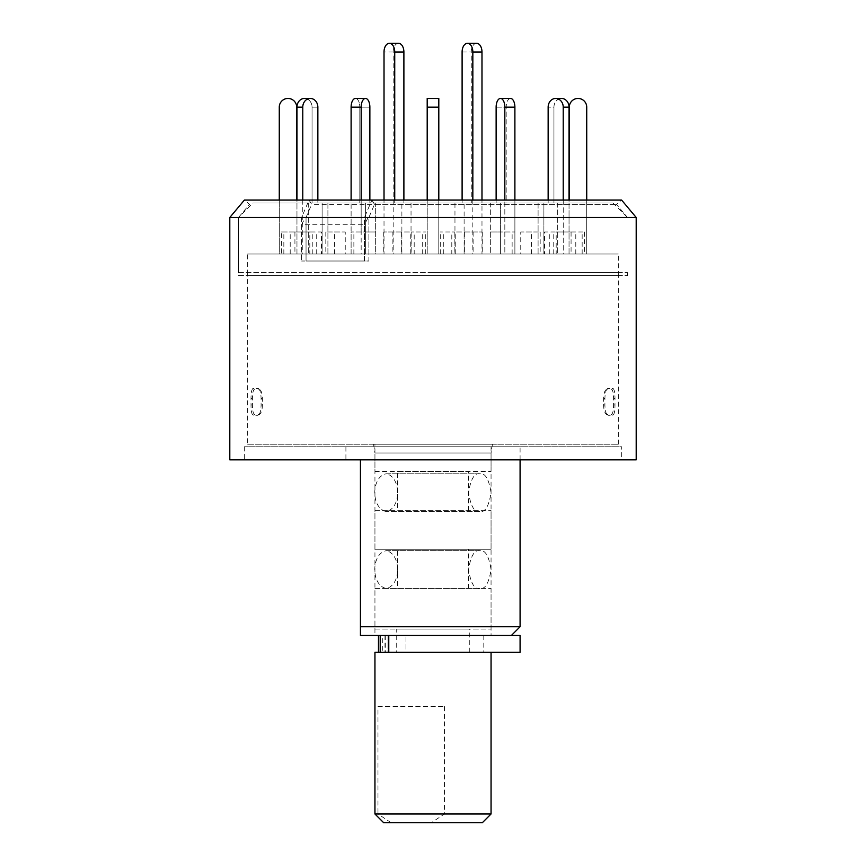 <?xml version="1.0" encoding="UTF-8"?>
<svg xmlns="http://www.w3.org/2000/svg" width="866" height="866" viewBox="0 0 866 866"><rect width="100%" height="100%" fill="white"/><g stroke="black" fill="none" stroke-linecap="round" stroke-linejoin="round"><path stroke-width="0.65" stroke-dasharray="4.33 3.25" d="M229.804 217.463L301.606 217.463L309.043 200.046L311.652 204.344L306.044 217.463L238.518 217.463L627.482 217.463L368.884 217.463L374.502 204.344L616.473 204.344L311.652 204.344M636.196 217.463L364.456 217.463L371.893 200.046L621.582 200.046L616.473 204.344L627.482 217.463L238.518 217.463L306.044 217.463L306.044 261.012L364.456 261.012L364.456 217.463M238.518 272.617L627.482 272.617L238.518 272.617L238.518 217.463L249.527 204.344L244.418 200.046L309.043 200.046M374.502 204.344L371.893 200.046M636.196 459.846L229.804 459.846M301.606 217.463L301.606 261.012L301.606 224.727L364.456 224.727L364.456 261.012L368.884 261.012L368.884 217.463L306.044 217.463L306.044 261.012L368.884 261.012L301.606 261.012L368.884 261.012L368.884 217.463L306.044 217.463M621.68 459.846L244.32 459.846L621.68 459.846L621.68 446.791L244.32 446.791L621.68 446.791M345.913 446.791L520.087 446.791L345.913 446.791L345.913 459.846L360.429 459.846L345.913 459.846M433 272.617L618.324 272.617L433 272.617M520.087 626.757L360.429 626.757L360.429 459.846M520.087 635.471L360.429 635.471M374.946 635.471L491.054 635.471L374.946 635.471L374.946 453.005L491.054 453.005L374.946 453.005L373.582 444.226L492.418 444.226L373.582 444.226M492.418 444.226L491.054 453.005L491.054 635.471M247.676 444.226L618.324 444.226L247.676 444.226L247.676 272.617M606.168 414.24L608.073 415.269L612.879 415.269C614.275 414.338 614.979 411.025 614.99 405.32L614.99 398.273C614.99 392.59 614.286 389.267 612.879 388.325L608.073 388.325L606.741 389.159L611.472 389.159C612.868 390.09 613.572 393.402 613.583 399.118L613.583 404.476C613.583 410.159 612.879 413.483 611.472 414.435L606.741 414.435C604.771 413.504 603.721 410.181 603.591 404.476L603.591 399.118C603.721 393.424 604.76 390.111 606.741 389.159L608.073 388.325C606.103 389.245 605.053 392.569 604.923 398.273L604.923 405.32C605.042 411.004 606.092 414.327 608.073 415.269L606.168 414.251M259.832 414.24L257.927 415.269L253.121 415.269C251.725 414.338 251.021 411.025 251.01 405.32L251.01 398.273C251.01 392.59 251.714 389.267 253.121 388.325L257.927 388.325L259.259 389.159L254.528 389.159C253.132 390.09 252.428 393.402 252.417 399.118L252.417 404.476C252.417 410.159 253.121 413.483 254.528 414.435L259.259 414.435C261.229 413.504 262.279 410.181 262.409 404.476L262.409 399.118C262.279 393.424 261.24 390.111 259.259 389.159L257.927 388.325C259.897 389.245 260.947 392.569 261.077 398.273L261.077 405.32C260.958 411.004 259.908 414.327 257.927 415.269L259.832 414.251M603.591 399.118L604.923 398.273M603.591 404.476L604.923 405.32M612.879 415.269L611.472 414.435M613.583 404.476L614.99 405.32M614.99 398.273L613.583 399.118M611.472 389.159L612.879 388.325M262.409 399.118L261.077 398.273M262.409 404.476L261.077 405.32M253.121 415.269L254.528 414.435M252.417 404.476L251.01 405.32M251.01 398.273L252.417 399.118M254.528 389.159L253.121 388.325M385.305 635.471L385.305 652.304L387.968 652.304L387.968 635.471L483.802 635.471L387.968 635.471L387.968 652.304L405.959 652.304L382.718 652.304L382.718 635.471M520.087 652.304L382.718 652.304M385.305 652.304L374.946 652.304M405.959 652.304L483.802 652.304L405.959 652.304L405.959 635.471L405.959 652.304M479.807 588.447L386.193 588.447L479.807 588.447C485.122 589.519 488.879 583.229 491.054 569.579C488.879 555.929 485.122 549.639 479.807 550.711C474.492 549.639 470.736 555.929 468.56 569.579C470.736 583.229 474.492 589.519 479.807 588.447M479.807 511.525L386.193 511.525L479.807 511.525C485.122 512.596 488.879 506.307 491.054 492.657C488.879 479.006 485.122 472.717 479.807 473.789C474.492 472.717 470.736 479.006 468.56 492.657C470.736 506.307 474.492 512.596 479.807 511.525M401.889 254.009L401.889 202.958L411.036 202.958L411.036 254.009L384.017 254.009L384.017 200.046M394.734 200.046L394.734 202.958L401.889 202.958M398.522 43.3A8.703 5.358 90 0 0 393.164 52.003L393.164 254.009L411.036 254.009M403.892 200.046L403.892 202.958L394.734 202.958M411.036 202.958L403.892 202.958M393.164 254.009L384.017 254.009M375.682 231.98L375.682 254.009L361.165 254.009L375.682 254.009L375.682 202.958L359.812 202.958L375.682 202.958L365.625 202.958L365.625 254.009L365.625 231.98L375.682 231.98L351.109 231.98L365.625 231.98M361.165 231.98L361.165 107.157A8.703 4.352 90 0 1 365.517 98.453A8.703 4.352 90 0 1 369.869 107.157L359.812 107.157L359.812 202.958L375.682 202.958L375.682 254.009L351.109 254.009L361.165 254.009L351.109 254.009L351.109 107.157A8.703 4.352 90 0 1 355.461 98.453A8.703 4.352 90 0 1 359.812 107.157L359.812 202.958L365.625 202.958L365.625 254.009L351.109 254.009L351.109 231.98M369.869 200.046L369.869 202.958L369.869 200.046M612.976 202.958L253.024 202.958L612.976 202.958L627.482 217.463L368.884 217.463M301.606 224.727L305.297 217.463M368.147 217.463L364.456 224.727M238.518 275.529L627.482 275.529L238.518 275.529L238.518 217.463L253.024 202.958M247.676 275.529L618.324 275.529L247.676 275.529L247.676 254.009L618.324 254.009L247.676 254.009M309.822 254.009L281.428 254.009L312.236 254.009L309.822 254.009L309.822 231.98L281.428 231.98L281.428 254.009M345.242 254.009L325.822 254.009L353.869 254.009L345.242 254.009L345.242 231.98L325.822 231.98L345.242 231.98M414.197 254.009L425.736 254.009L414.197 254.009L414.197 231.98L411.155 231.98L425.736 231.98L414.197 231.98M490.318 231.98L490.318 254.009L514.891 254.009L490.318 254.009L500.375 254.009L500.375 231.98L490.318 231.98L514.891 231.98L500.375 231.98M544.552 254.009L575.793 254.009L544.552 254.009L544.552 231.98L575.793 231.98L544.552 231.98M556.178 254.009L584.572 254.009L553.764 254.009L556.178 254.009L556.178 231.98L584.572 231.98L556.178 231.98M520.758 254.009L540.178 254.009L512.131 254.009L520.758 254.009L520.758 231.98L540.178 231.98L520.758 231.98M451.803 254.009L440.264 254.009L451.803 254.009L451.803 231.98L454.845 231.98L440.264 231.98L451.803 231.98M321.448 254.009L290.207 254.009L321.448 254.009L321.448 231.98L290.207 231.98L321.448 231.98M464.382 254.009L482.254 254.009L464.382 254.009L464.382 231.98L455.235 231.98L482.254 231.98L464.382 231.98M401.618 254.009L383.746 254.009L401.618 254.009L401.618 231.98L410.765 231.98L383.746 231.98L401.618 231.98M383.746 231.98L383.746 254.009M392.893 231.98L392.893 254.009M410.765 254.009L410.765 231.98M482.254 231.98L482.254 254.009M473.107 231.98L473.107 254.009M455.235 254.009L455.235 231.98M290.207 254.009L290.207 231.98M316.718 254.009L316.718 231.98M294.927 231.98L294.927 254.009M443.295 254.009L443.295 231.98M440.264 254.009L440.264 231.98M454.845 231.98L454.845 254.009M531.551 254.009L531.551 231.98M512.131 254.009L512.131 231.98M540.178 231.98L540.178 254.009M582.158 254.009L582.158 231.98M553.764 254.009L553.764 231.98M584.572 231.98L584.572 254.009M575.793 254.009L575.793 231.98M549.282 254.009L549.282 231.98M571.073 231.98L571.073 254.009M504.835 231.98L504.835 254.009L514.891 254.009L514.891 231.98M422.705 254.009L422.705 231.98M425.736 254.009L425.736 231.98M411.155 231.98L411.155 254.009M334.449 254.009L334.449 231.98M353.869 254.009L353.869 231.98M325.822 231.98L325.822 254.009M312.236 254.009L312.236 231.98L309.822 231.98M281.428 231.98L312.236 231.98M283.842 254.009L283.842 231.98M296.962 107.157L302.775 107.157L302.775 254.009L327.911 254.009L322.109 254.009L327.911 254.009L327.911 202.958L312.052 202.958L327.911 202.958L322.109 202.958L322.109 254.009L296.962 254.009L327.911 254.009L327.911 202.958L317.854 202.958L317.854 200.046L317.854 202.958L312.052 202.958L312.052 107.157L312.052 202.958L322.109 202.958L322.109 254.009L296.962 254.009L296.962 107.157A8.703 7.545 90 0 1 304.507 98.453A8.703 7.545 90 0 1 312.052 107.157L317.854 107.157L312.052 107.157A8.703 7.545 -90 0 0 304.507 98.453L310.309 98.453A8.703 7.545 90 0 1 317.854 107.157M302.775 107.157A8.703 7.545 90 0 1 310.309 98.453M308.296 202.958L308.296 254.009L308.296 202.958L296.692 202.958L308.296 202.958M279.274 200.046L279.274 254.009L308.296 254.009L279.274 254.009L279.274 107.157A8.703 8.703 0 0 1 287.977 98.453A8.703 8.703 0 0 1 296.692 107.157L296.692 200.046M302.775 200.046L302.775 254.009L296.962 254.009L296.962 200.046M361.165 200.046L361.165 254.009L351.109 254.009L365.625 254.009M351.109 254.009L351.109 200.046M355.461 98.453A8.703 4.352 -90 0 1 359.812 107.157L369.869 107.157M361.165 254.009L375.682 254.009M427.198 98.453L427.198 202.958L438.802 202.958L438.802 254.009L427.198 254.009L427.198 98.453L427.198 202.958L438.802 202.958L438.802 254.009L438.802 98.453L438.802 202.958L427.198 202.958L427.198 254.009L438.802 254.009L427.198 254.009L427.198 200.046M438.802 98.453L438.802 202.958L427.198 202.958L427.198 254.009L438.802 254.009L438.802 200.046M510.539 98.453A8.703 4.352 90 0 0 506.188 107.157L496.131 107.157A8.703 4.352 90 0 1 500.483 98.453A8.703 4.352 90 0 1 504.835 107.157L504.835 254.009L514.891 254.009L514.891 107.157A8.703 4.352 90 0 0 510.539 98.453A8.703 4.352 -90 0 0 506.188 107.157L506.188 202.958L490.318 202.958L490.318 254.009L504.835 254.009L504.835 200.046M496.131 107.157L506.188 107.157L506.188 202.958L500.375 202.958L500.375 254.009L490.318 254.009L490.318 202.958L506.188 202.958L490.318 202.958L500.375 202.958L500.375 254.009L514.891 254.009L514.891 200.046M496.131 200.046L496.131 202.958L496.131 200.046M563.225 200.046L563.225 254.009L538.089 254.009L543.891 254.009L538.089 254.009L538.089 202.958L553.948 202.958L538.089 202.958L543.891 202.958L543.891 254.009L569.038 254.009L538.089 254.009L538.089 202.958L548.146 202.958L548.146 200.046L548.146 202.958L553.948 202.958L553.948 107.157L553.948 202.958L543.891 202.958L543.891 254.009L569.038 254.009L569.038 200.046M555.691 98.453L561.493 98.453A8.703 7.545 -90 0 0 553.948 107.157L548.146 107.157L553.948 107.157A8.703 7.545 90 0 1 561.493 98.453A8.703 7.545 90 0 1 569.038 107.157L569.038 254.009L563.225 254.009L563.225 107.157A8.703 7.545 90 0 0 555.691 98.453A8.703 7.545 90 0 0 548.146 107.157M557.704 202.958L557.704 254.009L557.704 202.958L569.308 202.958L557.704 202.958M569.308 200.046L569.308 107.157A8.703 8.703 0 0 1 578.023 98.453A8.703 8.703 0 0 1 586.726 107.157L586.726 254.009L557.704 254.009L586.726 254.009L586.726 200.046M514.891 254.009L500.375 254.009M504.835 254.009L490.318 254.009M464.111 254.009L464.111 202.958L454.964 202.958L454.964 254.009L481.983 254.009L481.983 200.046M476.625 43.3A8.703 5.358 -90 0 0 471.266 52.003L471.266 202.958L464.111 202.958M472.836 200.046L472.836 254.009L454.964 254.009M462.108 200.046L462.108 202.958L471.266 202.958M454.964 202.958L462.108 202.958M472.836 254.009L481.983 254.009M491.054 444.226L374.946 444.226L491.054 444.226L491.054 471.461L374.946 471.461L374.946 444.226M374.946 471.461L491.054 471.461M397.44 471.461L468.56 471.461L397.44 471.461L397.44 510.648L468.56 510.648L397.44 510.648M374.946 510.648L491.054 510.648L374.946 510.648L374.946 549.26L491.054 549.26L374.946 549.26M397.44 549.26L468.56 549.26L397.44 549.26L397.44 588.447L468.56 588.447L397.44 588.447M374.946 588.447L491.054 588.447L374.946 588.447L374.946 629.084L491.054 629.084L374.946 629.084M396.715 629.084L469.285 629.084L396.715 629.084L396.715 652.304L469.285 652.304L396.715 652.304M377.977 706.591L444.485 706.591L377.977 706.591L377.977 813.997L374.946 813.997M491.054 813.997L444.485 813.997L431.344 822.7L482.351 822.7M444.485 706.591L444.485 813.997M383.649 822.7L391.118 822.7L377.977 813.997M431.344 822.7L391.118 822.7M384.98 635.471L384.98 652.304M393.164 52.003L384.017 52.003M351.109 107.157L361.165 107.157M427.198 107.157L438.802 107.157M563.225 107.157L569.038 107.157M504.835 107.157L514.891 107.157M462.108 52.003L471.266 52.003M244.32 446.791L244.32 459.846M627.482 272.617L627.482 275.529M520.087 459.846L520.087 446.791M618.324 444.226L618.324 272.617M483.802 635.471L483.802 652.304M479.807 550.711L386.193 550.711C370.984 553.753 370.962 585.384 386.193 588.447C401.413 585.394 401.413 553.742 386.193 550.711L479.807 550.711M479.807 473.789L386.193 473.789C370.984 476.83 370.962 508.461 386.193 511.525C401.413 508.472 401.413 476.82 386.193 473.789L479.807 473.789M618.324 275.529L618.324 254.009M468.56 510.648L468.56 471.461M491.054 549.26L491.054 510.648M468.56 588.447L468.56 549.26M491.054 629.084L491.054 588.447M469.285 652.304L469.285 629.084"/><path stroke-width="1.3" d="M229.804 217.463L636.196 217.463L621.582 200.046L244.418 200.046L229.804 217.463L229.804 459.846L636.196 459.846L636.196 217.463M360.429 459.846L360.429 626.757L520.087 626.757L520.087 459.846M360.429 635.471L360.429 626.757L360.429 635.471L520.087 635.471L520.087 652.304L374.946 652.304L374.946 813.997L491.054 813.997L491.054 652.304M384.017 200.046L384.017 52.003A8.703 5.358 90 0 1 389.375 43.3A8.703 5.358 90 0 1 394.734 52.003L394.734 200.046M389.375 43.3L398.522 43.3A8.703 5.358 90 0 1 403.892 52.003L403.892 200.046M369.869 107.157L369.869 200.046L369.869 107.157A8.703 4.352 -90 0 0 365.517 98.453L355.461 98.453L365.517 98.453A8.703 4.352 -90 0 0 361.165 107.157L351.109 107.157A8.703 4.352 -90 0 1 355.461 98.453M317.854 107.157L317.854 200.046L317.854 107.157A8.703 7.545 -90 0 0 310.309 98.453L304.507 98.453A8.703 7.545 -90 0 0 296.962 107.157L296.962 200.046M279.274 200.046L279.274 107.157A8.703 8.703 0 0 1 287.977 98.453A8.703 8.703 0 0 1 296.692 107.157L296.692 200.046M302.775 200.046L302.775 107.157A8.703 7.545 -90 0 1 310.309 98.453M351.109 200.046L351.109 107.157M361.165 200.046L361.165 107.157M427.198 200.046L427.198 98.453L438.802 98.453L427.198 98.453M438.802 200.046L438.802 98.453M504.835 200.046L504.835 107.157A8.703 4.352 -90 0 0 500.483 98.453A8.703 4.352 -90 0 0 496.131 107.157L496.131 200.046L496.131 107.157M514.891 200.046L514.891 107.157A8.703 4.352 -90 0 0 510.539 98.453L500.483 98.453L510.539 98.453M563.225 200.046L563.225 107.157A8.703 7.545 -90 0 0 555.691 98.453A8.703 7.545 -90 0 0 548.146 107.157L548.146 200.046L548.146 107.157M569.038 200.046L569.038 107.157A8.703 7.545 -90 0 0 561.493 98.453L555.691 98.453M586.726 200.046L586.726 107.157A8.703 8.703 0 0 0 578.023 98.453A8.703 8.703 0 0 0 569.308 107.157L569.308 200.046M481.983 200.046L481.983 52.003A8.703 5.358 -90 0 0 476.625 43.3L467.478 43.3A8.703 5.358 -90 0 0 462.108 52.003L462.108 200.046M472.836 200.046L472.836 52.003A8.703 5.358 -90 0 0 467.478 43.3M491.054 813.997L482.351 822.7L383.649 822.7L374.946 813.997M388.769 635.471L388.769 652.304M403.892 52.003L394.734 52.003M302.775 107.157L296.962 107.157M438.802 107.157L427.198 107.157M514.891 107.157L504.835 107.157M569.038 107.157L563.225 107.157M472.836 52.003L481.983 52.003M511.373 635.471L520.087 626.757M378.474 635.471L378.474 652.304M380.196 635.471L380.196 652.304"/></g></svg>
